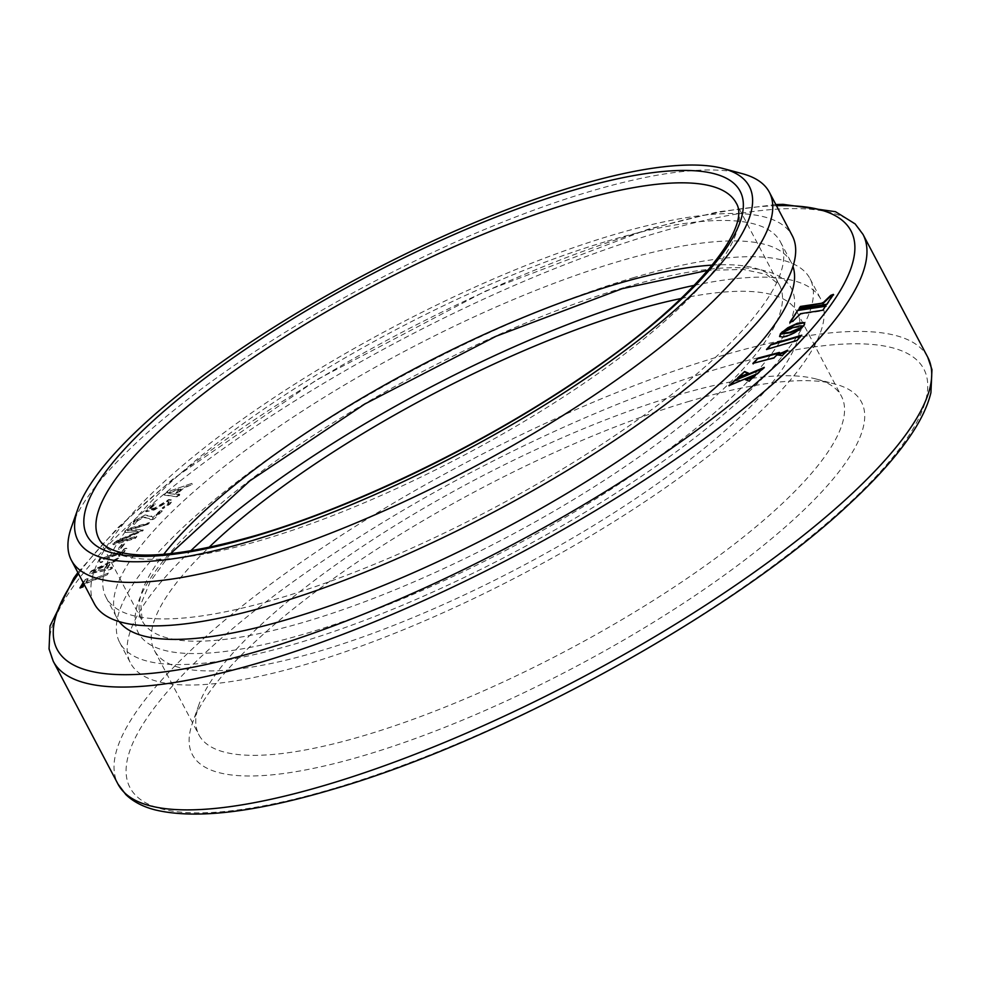 <?xml version="1.0" encoding="UTF-8"?>
<svg xmlns="http://www.w3.org/2000/svg" width="981" height="981" viewBox="0 0 981 981"><rect width="100%" height="100%" fill="white"/><g stroke="black" fill="none" stroke-linecap="round" stroke-linejoin="round"><path stroke-width="0.74" stroke-dasharray="4.91 3.68" d="M71.405 527.226A394.521 105.261 152.2 0 1 590.121 191.405A394.521 105.261 152.2 0 1 742.09 173.612M94.299 603.683A394.521 105.261 152.2 0 1 243.141 418.801A394.521 105.261 152.2 0 1 613.064 234.9A394.521 105.261 152.2 0 1 792.256 235.685M607.313 241.154A381.155 101.693 152.2 0 1 780.447 241.915A381.155 101.693 152.2 0 1 636.632 420.542A381.155 101.693 152.2 0 1 279.242 598.226A381.155 101.693 152.2 0 1 106.107 597.454A381.155 101.693 152.2 0 1 249.922 418.838A381.155 101.693 152.2 0 1 607.313 241.154M119.253 621.623A381.155 101.693 152.2 0 1 116.898 617.932A381.155 101.693 152.2 0 1 260.713 439.304A381.155 101.693 152.2 0 1 618.104 261.62A381.155 101.693 152.2 0 1 791.238 262.393A381.155 101.693 152.2 0 1 792.967 266.415M176.752 496.3L179.56 494.24L176.2 493.884L183.582 487.545L189.995 485.337L191.835 483.375L167.224 491.922L164.06 494.632L177.021 496.815L178.8 495.258M179.069 495.773L179.83 494.755L176.47 494.387L183.852 488.048L192.117 484.577L191.835 483.375L167.224 491.922M153.036 504.614L146.01 511.751L154.691 509.838L166.942 502.113L169.284 502.211L167.604 504.663L162.441 508.452L163.214 508.538L170.007 504.087L172.546 500.543L169.014 500.04L155.317 508.379L149.333 509.691L155.501 504.075L154.471 503.388L145.74 511.248L154.422 509.323L166.672 501.598L169.014 501.708L167.334 504.148L162.172 507.937L169.738 503.572L172.276 500.028L168.744 499.537L155.047 507.864L149.063 509.188L155.231 503.56L152.766 504.099M162.172 507.937L163.214 508.538L162.172 507.937M145.433 510.782L146.01 511.751L145.433 510.782M145.053 514.951L134.949 520.629C132.913 522.517 132.582 523.596 133.943 523.842L135.599 523.18L137.168 520.347L143.287 517.024L148.683 517.907L150.289 519.599L151.687 519.587L162 510.525L159.486 511.162L152.913 517.539L151.65 516.129L145.053 514.951L134.949 520.629M135.219 521.144C133.183 523.032 132.852 524.099 134.213 524.357L135.869 523.695L137.438 520.85L143.557 517.527L148.953 518.409L150.559 520.114L153.907 519.133L162.27 511.027L161.178 510.402L159.486 511.162M132.889 523.682L134.213 524.357L132.889 523.682M138.333 531.996L117.499 541.058L114.066 543.241L112.987 544.381L113.661 544.762L135.145 538.557L136.862 536.717L116.531 542.591L142.883 530.77L143.263 529.985L127.604 530.819L149.394 523.842L149.676 523.081L128.204 529.286L124.918 531.69L125.507 532.573L138.063 531.481L117.23 540.543L112.717 543.879L134.875 538.042L136.298 536.975L136.592 536.215L116.261 542.076L142.613 530.255L142.993 529.482L127.334 530.304L147.69 524.406L149.406 522.579L127.935 528.771L124.648 531.187L125.507 532.573L138.063 531.481M149.124 523.327L149.406 522.579L149.124 523.327M136.298 536.975L136.592 536.215L136.298 536.975M112.717 543.879L113.661 544.762L112.717 543.879M120.663 547.938L124.452 543.486L121.889 544.308L118.1 548.747L119.057 548.722L120.933 548.44L124.722 544.001L121.889 544.308M122.159 544.823L118.1 548.747L119.326 549.237L120.933 548.44M99.314 559.599L100.148 562.125L101.337 561.941L102.833 560.985L102.012 559.378L120.749 553.051L118.554 555.822L119.596 555.736L121.19 554.939L126.672 547.999L124.047 548.882L122.147 551.285L100.503 558.594L98.922 560.298M99.191 560.813L100.418 562.64L101.607 562.456L103.103 561.488L102.282 559.881L121.019 553.566L118.824 556.337L119.866 556.252L121.46 555.442L126.941 548.502L124.047 548.882M118.554 555.822L119.866 556.252L118.554 555.822M110.289 568.955L112.092 567.055L106.708 568.232L110.436 562.898L117.401 559.55L118.713 558.336L117.916 558.066L91.233 570.954L89.627 573.223L110.559 569.458L112.386 568.269L112.092 567.055L106.708 568.232M106.978 568.735L110.706 563.401L117.671 560.053L118.983 558.851L118.186 558.581L89.676 572.389L89.896 573.738L110.559 569.458M118.713 558.336L117.916 558.066L118.713 558.336M84.207 584.566L84.918 583.376L107.346 574.719L108.302 573.1L85.887 581.77L88.204 578.864L86.696 578.582L85.016 579.477L83.164 582.567M80.54 587.913L83.152 587.3L85.188 583.891L108.732 574.179L108.302 573.1L85.887 581.77M689.655 401.192A378.163 100.896 -27.8 0 0 192.448 723.095A378.163 100.896 -27.8 0 0 364.172 755.456A378.163 100.896 -27.8 0 0 755.738 551.53A378.163 100.896 -27.8 0 0 835.322 384.135A378.163 100.896 -27.8 0 0 689.655 401.192M676.461 395.429A363.154 96.886 152.2 0 1 816.339 379.058A363.154 96.886 152.2 0 1 841.404 396.165A363.154 96.886 152.2 0 1 704.395 566.344A363.154 96.886 152.2 0 1 363.89 735.627A363.154 96.886 152.2 0 1 198.935 734.904A363.154 96.886 152.2 0 1 198.971 704.554A363.154 96.886 152.2 0 1 676.461 395.429M681.133 298.494A363.154 96.886 152.2 0 1 796.891 311.725A363.154 96.886 152.2 0 1 659.882 481.904A363.154 96.886 152.2 0 1 319.365 651.188A363.154 96.886 152.2 0 1 154.409 650.464A363.154 96.886 152.2 0 1 208.892 547.472M694.34 285.336A390.168 104.096 152.2 0 1 820.79 299.131A390.168 104.096 152.2 0 1 673.579 481.965A390.168 104.096 152.2 0 1 307.74 663.843A390.168 104.096 152.2 0 1 130.522 663.058A390.168 104.096 152.2 0 1 190.584 550.942M632.77 277.881A390.168 104.096 152.2 0 1 809.999 278.653A390.168 104.096 152.2 0 1 662.788 461.499A390.168 104.096 152.2 0 1 296.949 643.377A390.168 104.096 152.2 0 1 119.731 642.592A390.168 104.096 152.2 0 1 266.93 459.758A390.168 104.096 152.2 0 1 632.77 277.881M801.06 336.017L797.05 340.382M797.32 340.898L766.504 349.444M766.774 349.947L767.522 349.138M748.074 373.405L737.712 377.771M737.982 378.274L739.294 377.109M778.583 353.246L774.046 357.783M774.316 358.298L752.893 363.387M753.163 363.89L753.96 363.105M786.48 351.345L787.915 350.695L782.446 356.152L777.381 354.864M777.651 355.367L778.399 355.024M801.244 327.961L802.041 327.47M802.311 327.985L796.535 332.191L788.16 336.238L782.176 337.648L779.65 336.52M804.518 323.252L804.825 324.723L803.77 326.44L791.459 328.181M791.728 328.684L781.244 333.712L783.046 331.811M832.832 295.195L833.372 294.374M833.642 294.889L827.081 304.735L799.049 308.475M799.319 308.99L799.723 308.365M825.438 306.268L823.071 310.744L800.803 314.178L792.991 321.13M793.261 321.645L789.815 322.308M790.085 322.823L790.625 322.013M754.119 376.508L755.726 375.809L749.3 381.597L745.352 379.659M762.96 368.549L764.555 367.875L757.467 374.252L728.908 385.692M729.177 386.195L730.489 385.018M86.156 582.273L88.204 578.864L86.696 578.582M86.966 579.097L85.016 579.477M85.286 579.992L83.434 583.082M112.386 568.269L112.361 567.57L112.386 568.269M89.945 572.892L89.896 573.738L89.945 572.892M104.575 569.287L93.416 571.69L107.689 564.835L104.575 569.287L93.146 571.175L107.419 564.32L104.305 568.784M126.941 548.502L125.948 548.575L126.941 548.502M124.317 549.397L122.147 551.285M122.417 551.8L100.503 558.594M100.773 559.096L99.584 560.102M124.722 544.001L123.753 544.038L124.722 544.001M118.37 549.262L119.326 549.237L118.37 549.262M162.27 511.027L161.448 510.917L162.27 511.027M159.756 511.677L152.913 517.539M153.183 518.042L151.65 516.129M151.92 516.644L145.335 515.466M155.501 504.075L154.74 503.903L155.501 504.075M192.117 484.577L192.104 483.891L192.117 484.577M167.493 492.437L165.029 493.418M165.299 493.934L164.06 494.632M164.33 495.135L177.021 496.815M174.925 494.277L167.972 493.492L181.105 488.979L174.925 494.277L167.702 492.989L180.835 488.464L174.655 493.762M170.498 553.701L150.277 581.537L140.823 604.296L142.233 620.924L99.056 539.047A360.15 96.089 -27.8 0 0 262.65 539.771A360.15 96.089 -27.8 0 0 600.347 371.885A360.15 96.089 -27.8 0 0 736.228 203.104L779.392 284.981A360.15 96.089 152.2 0 1 643.511 453.762A360.15 96.089 152.2 0 1 305.814 621.647A360.15 96.089 152.2 0 1 142.233 620.924A360.15 96.089 152.2 0 1 163.729 554.326M776.462 205.716A448.685 119.707 -27.8 0 0 647.166 229.995A448.685 119.707 -27.8 0 0 78.492 573.713M53.244 661.292A457.698 122.11 152.2 0 1 225.937 446.809A457.698 122.11 152.2 0 1 655.087 233.453A457.698 122.11 152.2 0 1 862.986 234.373M927.732 357.182A457.698 122.11 -27.8 0 0 719.846 356.275A457.698 122.11 -27.8 0 0 290.683 569.63A457.698 122.11 -27.8 0 0 118.002 784.113M333.822 788.491A448.685 119.707 152.2 0 1 175.685 682.42A448.685 119.707 152.2 0 1 720.017 368.157A448.685 119.707 152.2 0 1 878.142 474.228A448.685 119.707 152.2 0 1 333.822 788.491M623.732 287.715A369.15 98.492 -27.8 0 0 175.893 546.27A369.15 98.492 -27.8 0 0 305.986 633.53A369.15 98.492 -27.8 0 0 753.837 374.975A369.15 98.492 -27.8 0 0 623.732 287.715M712.304 265.103A360.15 96.089 152.2 0 1 779.392 284.981L766.419 274.398L743.475 269.456L707.963 270.327M106.107 597.454L116.898 617.932M775.836 204.551L717.663 211.908L648.649 229.039L485.509 291.087L316.998 379.647L172.754 479.157L117.904 527.619L77.879 572.548M816.339 379.058L835.322 384.135M796.891 311.725L841.404 396.165M809.999 278.653L820.79 299.131M780.447 241.915L791.238 262.393M119.731 642.592L130.522 663.058M154.409 650.464L198.935 734.904M198.971 704.554L192.448 723.095"/><path stroke-width="1.47" d="M576.926 185.642A379.512 101.251 -27.8 0 0 77.94 508.685A379.512 101.251 -27.8 0 0 250.278 541.156A379.512 101.251 -27.8 0 0 643.242 336.508A379.512 101.251 -27.8 0 0 723.107 168.524A379.512 101.251 -27.8 0 0 576.926 185.642M723.107 168.524L742.09 173.612A394.521 105.261 152.2 0 1 769.325 192.19A394.521 105.261 152.2 0 1 620.483 377.072A394.521 105.261 152.2 0 1 250.56 560.985A394.521 105.261 152.2 0 1 71.355 560.188A394.521 105.261 152.2 0 1 71.405 527.226L77.94 508.685M769.325 192.19L792.256 235.685A394.521 105.261 152.2 0 1 643.413 420.567A394.521 105.261 152.2 0 1 273.491 604.48A394.521 105.261 152.2 0 1 94.299 603.683L71.355 560.188M792.967 266.415A381.155 101.693 152.2 0 1 641.366 445.288A381.155 101.693 152.2 0 1 290.033 618.692A381.155 101.693 152.2 0 1 119.253 621.623M83.164 582.567L79.964 587.913L82.882 586.785L84.207 584.566M728.908 385.692L735.86 379.426L764.285 367.36L757.197 373.736L728.908 385.692M749.03 381.082L745.352 379.659L755.456 375.294L749.03 381.082M800.533 313.675L792.991 321.13L789.815 322.308L798.08 309.91L825.855 305.655L822.801 310.229L800.533 313.675M830.784 295.33L833.372 294.374L826.811 304.22L799.049 308.475L800.386 306.464L822.716 303.092L830.784 295.33L833.642 294.889M792.758 327.691L780.974 333.209L787.755 327.789L797.369 323.301L803.893 322.528L804.653 323.755L803.5 325.925L799.441 325.9L792.758 327.691M802.74 326.783L796.265 331.676L789.104 335.257L782.679 337.084L779.564 336.434L780.533 333.552L789.938 332.252L802.74 326.783M782.176 355.637L777.381 354.864L787.645 350.18L782.176 355.637M779.38 352.449L774.046 357.783L752.893 363.387L758.227 358.053L779.38 352.449M737.712 377.771L744.653 371.529L748.54 373.209L737.712 377.771M801.808 335.208L797.05 340.382L766.504 349.444L771.262 344.257L801.808 335.208M208.892 547.472A363.154 96.886 152.2 0 1 631.936 311.002A363.154 96.886 152.2 0 1 681.133 298.494M190.584 550.942A390.168 104.096 152.2 0 1 643.561 298.347A390.168 104.096 152.2 0 1 694.34 285.336M767.522 349.138L771.262 344.257M771.532 344.772L801.06 336.017M739.294 377.109L744.653 371.529M744.922 372.044L748.81 373.724M753.163 363.89L758.227 358.053M758.497 358.568L779.65 352.964M778.399 355.024L786.48 351.345M779.699 336.618L780.802 334.067L790.208 332.755L799.589 328.831L801.661 327.078M781.98 332.007L795.235 324.686L804.248 322.737M799.319 308.99L800.655 306.979L822.716 303.092M822.985 303.607L831.054 295.845M790.085 322.823L798.08 309.91M798.35 310.413L826.125 306.17M746.124 379.954L754.119 376.508M730.489 385.018L735.86 379.426M736.13 379.941L762.96 368.549M83.434 583.082L80.54 587.913M254.729 536.313A369.15 98.492 152.2 0 1 124.624 449.04A369.15 98.492 152.2 0 1 572.463 190.486A369.15 98.492 152.2 0 1 702.568 277.746A369.15 98.492 152.2 0 1 254.729 536.313M572.634 202.38A360.15 96.089 -27.8 0 0 234.95 370.266A360.15 96.089 -27.8 0 0 99.056 539.047C100.945 543.082 105.249 546.589 111.981 549.605C137.389 560.176 185.47 555.43 256.213 535.356C356.79 505.975 488.035 441.855 585.853 374.239C692.341 302.528 752.255 228.033 736.228 203.104A360.15 96.089 -27.8 0 0 572.634 202.38M78.492 573.713A448.685 119.707 -27.8 0 0 260.971 650.317A448.685 119.707 -27.8 0 0 755.762 383.51A448.685 119.707 -27.8 0 0 776.462 205.716M927.732 357.182L862.986 234.373A457.698 122.11 152.2 0 1 690.305 448.857A457.698 122.11 152.2 0 1 261.142 662.212A457.698 122.11 152.2 0 1 53.244 661.292L118.002 784.113A457.698 122.11 -27.8 0 0 325.9 785.021A457.698 122.11 -27.8 0 0 755.051 571.678A457.698 122.11 -27.8 0 0 927.732 357.182L931.95 369.592L930.92 392.658C927.45 407.152 919.589 422.97 907.339 440.138C893.433 459.684 874.476 480.604 850.466 502.91C736.326 611.151 502.088 740.606 332.326 789.447C254.042 812.599 195.023 819.417 155.268 809.926C143.042 806.811 133.208 801.685 125.801 794.536L118.002 784.113M163.729 554.326A360.15 96.089 152.2 0 1 615.81 284.257A360.15 96.089 152.2 0 1 712.304 265.103M77.879 572.548L73.857 578.042L50.043 625.939L49.05 648.981L53.244 661.292M707.963 270.327L622.236 288.672L496.251 336.176L364.92 403.939L249.934 480.788L170.498 553.701M862.986 234.373L855.125 223.889L835.505 211.7L783.01 204.33L775.836 204.551"/></g></svg>
